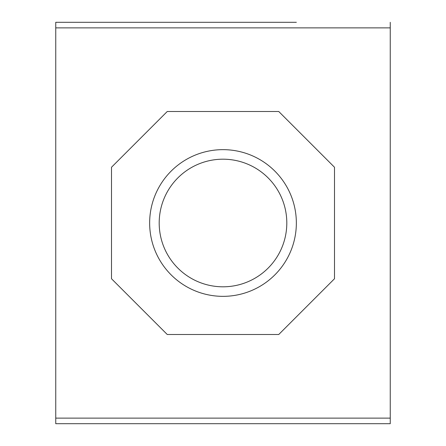 <?xml version="1.0" encoding="UTF-8"?>
<svg xmlns="http://www.w3.org/2000/svg" width="446" height="446" viewBox="0 0 446 446"><rect width="100%" height="100%" fill="white"/><g stroke="black" fill="none" stroke-linecap="round" stroke-linejoin="round"><path stroke-width="0.67" d="M149.65 22.3L296.35 22.3L55.75 22.3L55.75 423.7L390.25 423.7L390.25 418.125L55.75 418.125M223 286.806A63.806 63.806 0 0 1 159.194 223A63.806 63.806 0 0 1 223 159.194A63.806 63.806 0 0 1 286.806 223A63.806 63.806 0 0 1 223 286.806M223 296.35A73.35 73.35 0 0 1 149.65 223A73.35 73.35 0 0 1 223 149.65A73.35 73.35 0 0 1 296.35 223A73.35 73.35 0 0 1 223 296.35M334.5 278.75L278.75 334.5L167.25 334.5L111.5 278.75L111.5 167.25L167.25 111.5L278.75 111.5L334.5 167.25L334.5 278.75M55.75 22.3L296.35 22.3M390.25 22.3L390.25 27.875L55.75 27.875M390.25 27.875L390.25 418.125"/></g></svg>
